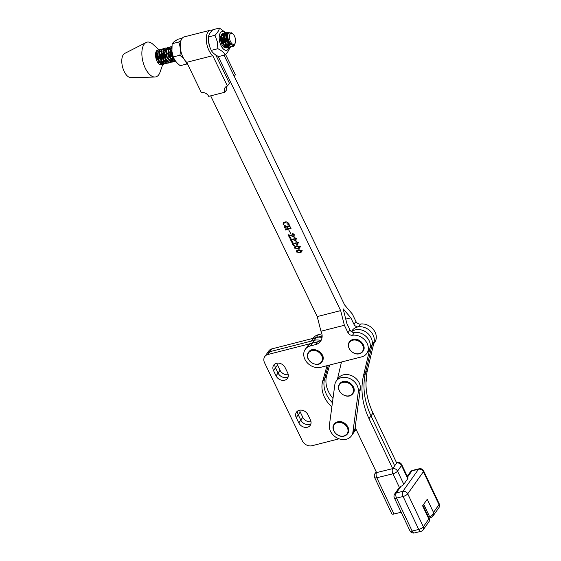 <?xml version="1.0" encoding="UTF-8"?>
<svg xmlns="http://www.w3.org/2000/svg" width="561" height="561" viewBox="0 0 561 561"><rect width="100%" height="100%" fill="white"/><g stroke="black" fill="none" stroke-linecap="round" stroke-linejoin="round"><path stroke-width="0.84" d="M355.415 329.854A12.594 10.147 -144.6 0 0 351.614 331.754A12.594 10.147 -144.6 0 1 355.415 329.854A12.594 10.147 -144.6 0 1 367.792 333.437A12.594 10.147 -144.6 0 1 372.076 344.917A12.594 10.147 -144.6 0 0 367.792 333.437A12.594 10.147 -144.6 0 0 355.415 329.854M355.155 427.377L376.571 472.593L392.686 468.631L369.019 418.667A77.502 62.439 35.4 0 1 363.486 375.702L370.078 347.729A12.594 10.147 -144.6 0 0 365.8 336.242A12.594 10.147 -144.6 0 0 353.416 332.659M407.77 478.68L401.522 465.504A3.878 1.311 -25.4 0 0 401.739 464.648L407.98 477.832A3.878 1.311 154.6 0 1 407.77 478.68L403.78 484.297A3.878 1.311 154.6 0 1 400.989 486.324L396.29 492.937A3.878 3.121 -144.6 0 0 394.692 493.989L399.208 487.628A3.878 3.121 35.4 0 1 399.376 487.418L392.917 473.8A3.878 1.886 -103.8 0 1 392.686 468.631L396.676 463.014L373.002 413.05A77.502 62.439 35.4 0 1 367.469 370.085L365.477 372.897L372.076 344.917L365.477 372.897A77.502 62.439 35.4 0 0 371.01 415.862A77.502 62.439 35.4 0 1 365.477 372.897L363.486 375.702M394.678 465.819L371.01 415.862L394.678 465.819M341.481 362.006L337.343 379.559M367.469 370.085L374.068 342.112A12.594 10.147 -144.6 0 0 369.783 330.625A12.594 10.147 -144.6 0 0 357.406 327.042A12.594 10.147 -144.6 0 0 352.21 330.464L351.396 331.607M401.15 512.242L393.983 514.009A3.878 1.311 154.6 0 1 391.809 513.792L374.636 477.544A3.878 1.311 -25.4 0 0 376.81 477.755L393.983 514.009M422.601 505.812L427.251 499.262L433.492 512.438L439.004 504.676L423.394 471.717L407.721 493.813L423.331 526.765L428.842 518.995L422.601 505.812M422.973 505.293L429.46 518.995L428.842 518.995L429.263 521.274L423.204 529.815A3.878 3.121 -144.6 0 0 423.331 526.765A3.878 1.311 -25.4 0 1 418.716 529.444L412.139 531.057A3.878 1.886 76.2 0 0 414.39 532.95L420.967 531.33A3.878 1.886 -103.8 0 1 418.716 529.444L403.107 496.492L396.529 498.105L412.139 531.057A3.878 1.311 154.6 0 1 409.965 530.846A3.878 3.878 0 0 0 414.39 532.95M394.692 493.989A3.878 3.878 0 0 0 394.355 497.895A3.878 1.311 154.6 0 0 396.529 498.105A3.878 1.886 76.2 0 1 396.29 492.937L402.868 491.324A3.878 3.121 35.4 0 1 407.721 493.813A3.878 1.311 -25.4 0 1 403.107 496.492A3.878 1.886 -103.8 0 1 402.868 491.324L418.541 469.234A3.878 3.121 35.4 0 1 423.394 471.717A3.878 1.311 154.6 0 0 423.611 470.868L439.221 503.82A3.878 1.311 154.6 0 1 439.004 504.676A3.878 3.121 -144.6 0 1 438.877 507.726L432.819 516.26L433.492 512.438C432.952 514.612 431.675 516.057 429.656 516.772L428.541 517.046M399.376 487.418L400.989 486.324M347.96 377.876A12.594 10.147 -144.6 0 0 336.284 381.045A12.594 10.147 -144.6 0 0 334.812 384.853L329.412 425.091A12.594 10.147 -144.6 0 0 337.449 438.134A12.594 10.147 -144.6 0 0 351.431 435.862A12.594 10.147 -144.6 0 0 352.911 432.061L358.304 391.823A12.594 10.147 -144.6 0 0 347.96 377.876M351.431 435.862L353.423 433.057A12.594 10.147 -144.6 0 0 354.903 429.249L360.295 389.011A12.594 10.147 -144.6 0 0 349.952 375.064A12.594 10.147 -144.6 0 0 338.276 378.24L336.284 381.045M365.968 382.875L366.277 380.589A12.594 10.147 -144.6 0 0 366.228 377.686M352.196 340.394A7.882 6.346 35.4 0 1 362.343 344.65A7.882 6.346 35.4 0 1 359.769 353.423A7.882 6.346 35.4 0 1 349.622 349.166A7.882 6.346 35.4 0 1 352.196 340.394M321.902 361.144A7.882 6.346 35.4 0 1 312.281 363.1A7.882 6.346 35.4 0 1 308.164 353.535A7.882 6.346 35.4 0 1 317.785 351.586A7.882 6.346 35.4 0 1 321.902 361.144M350.891 395.077A7.882 6.346 35.4 0 1 340.45 392.448A7.882 6.346 35.4 0 1 341.186 383.051A7.882 6.346 35.4 0 1 351.628 385.68A7.882 6.346 35.4 0 1 350.891 395.077M343.928 435.974A7.882 6.346 35.4 0 1 334.012 431.058A7.882 6.346 35.4 0 1 337.357 422.629A7.882 6.346 35.4 0 1 347.273 427.545A7.882 6.346 35.4 0 1 343.928 435.974M219.421 28.05L212.829 29.733C210.179 32.433 208.706 34.845 208.404 36.963L208.685 42.545A9.6 4.691 75.7 0 0 208.951 44.088A9.6 4.691 75.7 0 0 209.828 47.033L211.28 50.378L217.871 48.702L217.331 41.759L214.996 35.28C217.654 32.573 219.127 30.168 219.421 28.05L225.69 32.692M208.608 41.949L210.087 47.706M227.619 40.68L226.812 37.685A7.069 3.457 -104.3 0 1 227.794 40.644M225.845 47.846A7.069 3.457 -104.3 0 1 223.888 47.11A7.069 3.457 -104.3 0 1 220.845 41.262A7.069 3.457 -104.3 0 1 220.971 35.827M223.608 46.851L225.094 47.412M225.831 47.285L226.868 46.395M227.17 45.869L227.696 44.024M221.511 42.166L221.307 41.128M221.202 40.701L220.55 38.912M223.79 45.097L223.615 40.539M223.509 40.112L221.525 36.388M221.476 37.608L222.955 41.802M225.817 39.522L223.979 35.946A6.101 2.98 75.7 0 0 223.832 35.82M223.243 35.427A6.101 2.98 75.7 0 0 221.995 35.245A6.101 2.98 75.7 0 0 221.714 35.35M226.097 44.508L225.929 39.95M221.707 35.371L223.145 36.184M223.79 37.019L225.27 41.212L225.396 43.302M222.976 45.048L222.787 45.883M225.094 46.689L225.88 45.315M225.284 44.459L224.688 46.268M225.164 32.819A9.6 4.691 75.7 0 0 220.291 32.945A9.6 4.691 75.7 0 0 219.596 41.374A9.6 4.691 75.7 0 0 224.274 49.712A9.6 4.691 75.7 0 0 229.007 47.517M229.589 47.657C229.295 49.761 227.822 52.173 225.164 54.894C223.916 52.531 221.49 50.469 217.871 48.702M229.386 42.671L229.596 45.392M211.28 50.378C212.521 52.741 214.954 54.803 218.573 56.57L225.164 54.894M208.404 36.963L214.996 35.28M226.714 34.242L227.815 36.689M227.822 36.767A9.6 4.691 75.7 0 0 226.335 34.158M225.915 33.618A9.6 4.691 75.7 0 0 225.213 32.868M222.563 33.723L223.762 33.597M224.316 33.941L225.494 35.224M226.097 36.163L226.812 37.685M221.981 34.586L223.313 35.084M184.015 59.059L179.934 55.216C180.712 50.525 180.305 46.128 178.721 42.026L180.923 40.672M187.388 63.674L186.82 64.01L185.291 60.84M182.241 38.176L177.795 39.305L174.057 41.731L172.129 43.702L171.925 51.332L173.139 56.381A9.6 4.691 -104.3 0 1 171.996 51.893L171.925 51.332M178.721 42.026L172.129 43.702M179.934 55.216L173.342 56.892C174.45 60.118 176.743 63.049 180.228 65.686L186.82 64.01M234.87 43.723A5.736 2.805 75.7 0 0 235.206 43.085A5.736 2.805 75.7 0 0 232.857 33.877A5.736 2.805 75.7 0 0 230.15 34.011A5.736 2.805 75.7 0 0 230.557 41.661A5.736 2.805 75.7 0 0 234.87 43.723M235.129 43.267L234.666 44.221C231.672 49.031 225.648 36.991 228.425 33.148L231.56 32.79L232.857 33.877M234.771 44.186L234.477 44.922A7.672 3.752 -104.3 0 1 234.028 45.778A7.672 3.752 -104.3 0 1 232.766 46.717A7.672 3.752 -104.3 0 1 231.798 46.717L234.288 45.139L234.912 43.793M231.798 46.717C227.906 46.346 224.512 35.988 226.805 33.022L227.913 32.117L229.204 32.314M228.797 32.636L227.591 32.243M227.913 32.117L226.132 33.19L225.655 34.354L226.427 41.493L230.536 46.703L232.766 46.717M231.328 46.921L228.895 47.117L224.786 41.914L224.021 34.775L224.498 33.611L225.606 32.706L226.49 32.741M226.889 32.896L228.11 33.884M227.913 34.67L226.644 33.323M226.216 33.071L225.284 32.833M225.606 32.706L223.825 33.779L223.348 34.943L224.112 42.082L228.222 47.292L230.55 47.285M229.021 47.51L226.588 47.706L222.479 42.496L221.714 35.364L222.191 34.2L223.299 33.295L224.176 33.323M224.575 33.485L225.669 34.326M226.181 34.95L228.011 38.94L228.495 44.053M228.369 44.957L227.899 46.528M227.668 46.998L227.345 47.482M223.299 33.295L221.518 34.368L221.041 35.532L221.805 42.671L225.915 47.881L228.243 47.874M174.934 60.174L171.666 55.441L170.902 48.309L171.799 46.626M171.813 46.416L170.228 48.477L170.993 55.616L175.46 60.953M175.642 61.205L173.468 61.24L169.359 56.03L168.595 48.898L169.071 47.734L170.179 46.829L171.056 46.858M174.548 60.532L173.889 61.387M173.496 61.254L174.113 60.23M174.324 59.669L174.429 59.312M170.179 46.829L168.398 47.902L167.921 49.066L168.686 56.205L172.795 61.415L175.123 61.408M173.594 61.633L171.161 61.829L167.052 56.619L166.28 49.487L166.757 48.323L167.865 47.419L168.749 47.447M170.747 49.073L171.897 51.114M173.111 56.303L173.069 58.176M172.942 59.073L172.472 60.644M172.234 61.121L171.582 61.976M171.245 61.773L171.799 60.819M172.017 60.251L172.395 58.344M172.451 57.166L171.911 53.232L170.67 50.16M170.081 49.242L168.903 48.036M168.475 47.776L167.543 47.545M167.865 47.419L166.084 48.491L165.607 49.656L166.379 56.794L170.488 61.998L172.809 61.998M171.28 62.215L168.847 62.418L164.738 57.208L163.973 50.076L164.45 48.912L165.558 48.008L166.442 48.036M166.841 48.197L167.928 49.038M165.558 48.008L163.777 49.08L163.3 50.245L164.064 57.383L168.174 62.587L170.502 62.58M168.973 62.804L166.54 63.007L162.431 57.797L161.666 50.658L162.143 49.494L163.251 48.597L164.128 48.625M163.251 48.597L161.47 49.67L160.993 50.834L161.757 57.972L165.867 63.176L168.195 63.169M166.666 63.393L164.233 63.596L160.123 58.386L159.352 51.247L159.829 50.083L160.937 49.186L161.82 49.214M160.937 49.186L159.156 50.259L158.679 51.423L159.45 58.554L163.56 63.765L165.881 63.758M230.206 47.341L230.957 46.843M229.652 46.893L229.316 47.264M227.899 47.93L228.643 47.433M174.78 61.465L175.495 61.002M172.472 62.054L173.216 61.556M165.537 63.821L166.287 63.323M164.352 63.982L161.919 64.185L157.809 58.975L157.045 51.836L157.522 50.672L158.63 49.775L159.513 49.803M158.63 49.775L156.849 50.848L156.372 52.012L157.136 59.143L161.245 64.354L163.574 64.347M163.23 64.41L163.98 63.912M158.952 49.726L152.901 44.256A17.924 8.759 75.7 0 0 146.098 42.503L124.752 53.407A12.594 6.157 75.7 0 0 124.205 71.499A12.594 6.157 75.7 0 0 130.93 77.663L154.892 77.025A17.924 8.759 75.7 0 0 160.025 72.229L162.711 64.557M146.098 42.503A17.924 8.759 75.7 0 0 145.32 68.253A17.924 8.759 75.7 0 0 154.892 77.025M160.93 63.575A17.924 8.759 75.7 0 0 160.769 61.892M157.851 49.978A7.672 3.752 75.7 0 0 157.725 49.999A7.672 3.752 75.7 0 0 157.003 61.177A7.672 3.752 75.7 0 0 161.512 64.873A7.672 3.752 75.7 0 0 162.143 64.578M162.424 64.347A7.672 3.752 75.7 0 0 163.034 63.498M163.251 63.014A7.672 3.752 75.7 0 0 163.3 62.874A7.672 3.752 75.7 0 0 163.37 62.65L163.3 62.874M158.595 60.693L158.055 56.759L156.814 53.688M156.217 52.769L155.846 52.299M160.909 60.104L160.362 56.17L159.121 53.099M158.09 54.761L156.891 52.601M160.25 50.904A7.672 3.752 75.7 0 0 159.647 50.434M159.205 50.188A7.672 3.752 75.7 0 0 158.223 49.943M163.216 59.515L162.669 55.581L161.428 52.517M161.519 61.121L161.035 56.002L159.205 52.012M158.307 63.253L158.539 61.878M156.961 61.079L155.783 55.35M159.808 64.571L160.257 63.758M160.467 63.197L160.846 61.289M158.777 63.772L159.086 62.608M161.063 64.929L161.666 64.501M161.954 64.192L162.564 63.169M162.774 62.608L163.16 60.7M160.194 64.753L160.691 64.066M160.923 63.589L161.393 62.019M161.393 64.901L162.045 64.571M162.339 64.326L162.999 63.477M161.512 51.423L163.342 55.413L163.833 60.532M163.7 61.429L163.37 62.65M160.299 50.946L159.668 50.392M159.24 50.132L158.307 49.901M231.721 44.838L229.154 44.915M226.202 34.789L227.941 34.523M230.403 43.688L229.519 45.322M229.042 45.686L226.847 45.504M223.895 35.378L225.515 35.041M226.125 35.49L228.018 39.193L228.236 43.66M228.018 44.501L227.212 45.904M226.735 46.268L224.533 46.093M221.581 35.967L223.208 35.631M223.811 36.079L225.711 39.782L225.929 44.242M225.711 45.09L224.905 46.493M220.859 36.199L223.397 40.371L223.622 44.831M220.578 39.438L221.448 43.323M170.775 48.912L171.743 48.393M173.615 59.803L171.421 59.627M168.461 49.501L170.088 49.165M170.691 49.613L171.947 51.493M172.956 55.883L172.809 57.776M172.592 58.624L171.785 60.027M171.308 60.392L169.106 60.216M166.154 50.09L167.781 49.754M168.384 50.202L170.278 53.905L170.502 58.365M170.285 59.214L169.471 60.616M168.994 60.981L166.799 60.805M163.847 50.679L165.467 50.343M166.077 50.792L167.97 54.494L168.195 58.954M167.97 59.803L167.164 61.205M166.687 61.57L164.485 61.394M161.533 51.268L163.16 50.932M163.763 51.381L165.663 55.083L165.881 59.543M165.663 60.392L164.857 61.794M164.38 62.159L162.178 61.983M159.226 51.857L160.853 51.521M161.456 51.963L163.349 55.672L163.574 60.132M163.356 60.981L162.543 62.383M162.066 62.748L159.871 62.573M156.835 53.141L158.735 56.85L158.952 61.31M155.523 55.104L156.421 57.439L156.778 60.686M212.268 30.322A13.857 6.774 75.7 0 0 210.256 30.245A13.857 6.774 75.7 0 0 207.998 31.907A13.857 6.774 75.7 0 0 206.792 43.933A13.857 6.774 75.7 0 0 212.773 55.679L186.729 62.313L201.385 92.67A5.813 4.684 -144.6 0 1 208.678 96.352L224.898 92.221A5.813 4.684 -144.6 0 1 225.066 87.6A5.813 4.684 -144.6 0 1 227.429 86.036L212.773 55.679M210.256 30.245L184.211 36.879A13.857 6.774 75.7 0 0 181.953 38.548A13.857 6.774 75.7 0 0 180.747 50.567A13.857 6.774 75.7 0 0 186.729 62.313M234.281 76.373L235.396 74.802L225.578 54.452M226.399 86.436A5.813 4.684 -144.6 0 0 226.889 89.409L224.898 92.221M227.429 86.036L229.421 83.224L215.803 55.013M373.682 343.725L374.741 342.238A12.594 10.147 -144.6 0 0 373.535 329.7A12.594 10.147 -144.6 0 0 360.471 324.034A3.878 3.121 35.4 0 1 355.962 321.509L352.35 314.027L344.643 305.002L224.049 55.174M210.677 95.84L317.231 316.579L320.955 331.228A12.594 10.147 35.4 0 1 320.583 341.228A12.594 10.147 35.4 0 1 315.471 344.629L310.394 345.927A12.594 10.147 -144.6 0 0 305.282 349.321A12.594 10.147 -144.6 0 0 306.909 362.364A12.594 10.147 -144.6 0 0 320.71 367.301L361.663 356.866A12.594 10.147 -144.6 0 0 366.775 353.465L368.766 350.66A12.594 10.147 -144.6 0 0 367.553 338.129A12.594 10.147 -144.6 0 0 354.489 332.456A3.878 3.121 35.4 0 1 349.98 329.931L346.852 323.438L343.129 308.795L350.835 317.828L353.97 324.314A3.878 3.121 -144.6 0 0 358.472 326.839A12.594 10.147 35.4 0 1 371.536 332.512A12.594 10.147 35.4 0 1 372.749 345.043M218.18 56.373L340.66 310.612L344.377 325.261L347.988 332.736L349.98 329.931M218.033 56.584A1.935 1.564 -144.6 0 0 217.752 56.149M216.301 55.322A1.935 1.564 -144.6 0 0 215.943 55.308M317.231 316.579L340.66 310.612M296.383 252.071L296.503 250.816L298.326 249.792L301.769 250.697L301.657 251.917L299.847 252.934L296.552 251.84M297.007 243.972L297.688 243.579L297.66 242.689L296.538 241.966L295.661 242.107L295.935 241.623L297.933 242.752L297.996 244.14L297.351 244.547L292.491 242.829L293.368 244.638L294.672 245.311L293.27 245.459L291.881 242.569L297.007 243.972M296.103 242.317L296.608 241.609M296.026 241.602L295.661 242.107L295.935 241.623M295.1 240.031L295.78 239.631L295.752 238.741L294.63 238.018L293.761 238.166L294.027 237.675L296.033 238.804L296.089 240.192L295.444 240.599L290.591 238.881L291.468 240.697L292.765 241.363L291.369 241.511L289.974 238.628L295.1 240.031M294.195 238.369L294.7 237.661M294.118 237.654L293.761 238.166L294.027 237.675M293.193 236.083L293.873 235.69L293.852 234.8L292.73 234.07L291.853 234.218L292.127 233.727L294.125 234.863L294.181 236.244L293.543 236.651L288.684 234.933L289.56 236.749L290.864 237.415L289.462 237.562L288.074 234.68L293.193 236.083M292.288 234.428L292.793 233.713M292.211 233.713L291.853 234.218L292.127 233.727M288.719 229.919L290.591 233.299L288.719 229.919M286.664 228.965L285.921 230.22L285.247 228.832L285.914 229.154L288.081 228.608L287.232 226.847L285.072 227.401L284.827 227.955L284.154 226.567L284.827 226.889L289.146 225.788L289.399 225.234L290.065 226.623L289.392 226.3L287.456 226.791L288.298 228.551L290.24 228.054L290.493 227.5L291.159 228.888L290.486 228.565L286.166 229.666L285.921 230.22M285.57 226.7L284.967 227.745M289.146 225.788L289.378 225.234M290.24 228.054L290.465 227.507M287.786 224.94L288.319 223.341L285.17 222.619L283.368 223.551L283.354 224.575L285.381 225.76L283.123 224.603L283.165 222.969L284.89 222.03C286.383 221.595 287.618 222.037 288.578 223.369L289.132 224.519L287.933 225.115L288.936 223.544M294.476 248.123L294.602 246.868L296.425 245.844L299.869 246.749L299.749 247.969L297.94 248.993L294.644 247.892M366.775 353.465A12.594 10.147 -144.6 0 0 365.562 340.934A12.594 10.147 -144.6 0 0 352.497 335.261A3.878 3.121 35.4 0 1 347.988 332.736M321.432 339.721A12.594 10.147 35.4 0 1 317.463 341.824L312.386 343.115A12.594 10.147 -144.6 0 0 307.274 346.516L305.282 349.321M320.955 331.228L344.377 325.261M321.867 333.795L318.36 334.693A12.594 10.147 -144.6 0 0 313.248 338.094L313.073 338.346M311.257 340.899A12.594 10.147 35.4 0 1 316.369 337.498L321.446 336.207A12.594 10.147 -144.6 0 0 322.14 336.004M345.751 319.118L350.835 317.828M287.933 225.115L288.599 224.176M285.17 222.619L285.675 221.904M284.736 222.072L283.368 223.551M283.621 223.201L283.6 222.556M287.232 226.847L287.73 226.146M289.392 226.3L289.7 225.866M287.456 226.791L287.947 226.09M290.486 228.565L290.794 228.131M293.543 236.651L294.209 235.718L293.81 235.767M289.462 237.562L289.827 237.058M295.444 240.599L296.11 239.659L295.717 239.715M291.369 241.511L291.727 240.999M297.351 244.547L298.017 243.607L297.625 243.656M293.27 245.459L293.634 244.947M299.974 247.471L298.88 247.976M295.072 247.015L295.037 246.44M296.194 245.907L294.7 248.067L297.66 248.404L299.651 246.805L296.706 246.433L294.7 248.067M297.94 248.993L298.557 248.123M297.225 245.704L296.706 246.433M299.791 246.609L299.595 247.45L300.261 246.51M301.881 251.412L300.787 251.924M296.979 250.963L296.944 250.388M298.101 249.855L296.601 252.015L299.56 252.352L301.552 250.753L298.613 250.381L296.601 252.015M299.847 252.934L300.465 252.064M299.125 249.652L298.613 250.381M301.692 250.557L301.502 251.391L302.162 250.458M307.877 414.649A6.879 5.54 -144.6 0 0 299.244 410.301A6.879 5.54 -144.6 0 0 296.46 412.16A6.879 5.54 -144.6 0 0 296.257 417.622L298.803 422.889A6.879 5.54 -144.6 0 0 304.392 427.251A6.879 5.54 -144.6 0 0 310.219 425.378A6.879 5.54 -144.6 0 0 310.422 419.916L307.877 414.649M285.135 367.637A6.879 5.54 -144.6 0 0 276.503 363.283A6.879 5.54 -144.6 0 0 273.719 365.141A6.879 5.54 -144.6 0 0 273.516 370.611L276.054 375.87A6.879 5.54 -144.6 0 0 281.65 380.239A6.879 5.54 -144.6 0 0 287.477 378.359A6.879 5.54 -144.6 0 0 287.681 372.897L285.135 367.637M331.853 406.914A27.124 21.858 35.4 0 1 322.659 381.284L327.028 365.688M310.394 345.927L312.386 343.115L267.927 354.489A7.749 6.241 -144.6 0 0 264.785 356.579A7.749 6.241 -144.6 0 0 264.554 362.736L302.323 440.827A7.749 6.241 -144.6 0 0 312.056 445.729L339.075 438.814M273.516 370.611L275.507 367.799A6.879 5.54 -144.6 0 1 274.988 363.935A6.879 5.54 -144.6 0 0 275.507 367.799L278.053 373.058A6.879 5.54 -144.6 0 0 288.2 376.761A6.879 5.54 -144.6 0 1 278.053 373.058L280.044 370.253A6.879 5.54 -144.6 0 0 288.256 374.692M322.659 381.284L324.651 378.472A27.124 21.858 35.4 0 0 332.407 402.749A27.124 21.858 35.4 0 1 324.651 378.472L328.325 365.358L324.651 378.472L326.649 375.667L329.63 365.029M353.423 433.057L355.415 430.245A12.594 10.147 -144.6 0 0 356.032 429.228A12.594 10.147 -144.6 0 1 355.415 430.245L356.074 429.319M312.372 343.115L314.37 340.31A12.594 10.147 -144.6 0 1 320.548 340.422A12.594 10.147 -144.6 0 0 314.37 340.31L269.918 351.677A7.749 6.241 -144.6 0 0 266.777 353.774L268.768 350.962A7.749 6.241 -144.6 0 1 271.91 348.872L316.362 337.505L318.36 334.693M296.257 417.622L298.249 414.817A6.879 5.54 -144.6 0 1 297.73 410.954A6.879 5.54 -144.6 0 0 298.249 414.817L300.794 420.077A6.879 5.54 -144.6 0 0 310.941 423.779A6.879 5.54 -144.6 0 1 300.794 420.077L302.786 417.272A6.879 5.54 -144.6 0 0 310.997 421.711M322.049 337.498A12.594 10.147 -144.6 0 0 316.362 337.505L314.37 340.31L269.918 351.677A7.749 6.241 -144.6 0 0 266.777 353.774L264.785 356.579M276.924 363.191A6.879 5.54 -144.6 0 0 277.499 364.994L275.507 367.799L278.053 373.058L276.054 375.87M299.665 410.21A6.879 5.54 -144.6 0 0 300.24 412.005L298.249 414.817L300.794 420.077L298.803 422.889M277.499 364.994L280.044 370.253M332.989 398.429A27.124 21.858 35.4 0 1 326.649 375.667M300.24 412.005L302.786 417.272M369.019 418.667L373.002 413.05M370.078 347.729L374.068 342.112M429.06 518.14L430.785 517.712A1.935 0.94 -103.8 0 1 429.656 516.772L423.716 504.234M412.601 470.384A3.878 3.878 0 0 0 410.372 471.899A3.878 3.121 -144.6 0 1 411.97 470.847L418.541 469.234A3.878 1.886 -103.8 0 1 419.179 468.765L412.601 470.384A3.878 1.886 76.2 0 0 411.97 470.847L407.595 477.011M401.739 464.648A3.878 3.878 0 0 0 397.307 462.545A3.878 1.886 -103.8 0 0 396.676 463.014A3.878 3.121 35.4 0 1 401.522 465.504L397.539 471.121A3.878 1.311 -25.4 0 1 392.917 473.8L376.81 477.755A3.878 1.886 -103.8 0 1 376.571 472.593A3.878 3.121 35.4 0 0 374.972 473.645A3.878 3.878 0 0 0 374.636 477.544M392.686 468.631A3.878 3.121 35.4 0 1 397.539 471.121L403.78 484.297M358.304 391.823L360.295 389.011M352.911 432.061L354.903 429.249M366.01 380.961L366.277 380.589M349.868 349.559A8.233 6.634 35.4 0 1 349.454 341.887A8.233 6.634 35.4 0 1 352.21 339.84A8.233 6.634 35.4 0 1 361.593 342.631A8.233 6.634 35.4 0 1 362.883 351.417A8.233 6.634 35.4 0 1 360.12 353.458M349.517 341.789A8.233 6.634 35.4 0 1 349.587 341.691A8.233 6.634 35.4 0 1 352.343 339.65A8.233 6.634 35.4 0 1 361.726 342.441A8.233 6.634 35.4 0 1 363.016 351.228A8.233 6.634 35.4 0 1 362.946 351.319M308.038 353.107A8.233 6.634 35.4 0 1 308.501 352.315A8.233 6.634 35.4 0 1 318.585 351.354A8.233 6.634 35.4 0 1 322.4 361.06A8.233 6.634 35.4 0 1 321.93 361.845A8.233 6.634 35.4 0 1 314.553 363.991M308.571 352.224A8.233 6.634 35.4 0 1 308.634 352.126A8.233 6.634 35.4 0 1 318.718 351.165A8.233 6.634 35.4 0 1 322.533 360.863A8.233 6.634 35.4 0 1 322.07 361.656A8.233 6.634 35.4 0 1 322 361.754M308.915 359.994A8.233 6.634 35.4 0 1 308.003 353.171M339.924 391.718A8.233 6.634 35.4 0 1 339.51 384.04A8.233 6.634 35.4 0 1 341.151 382.525A8.233 6.634 35.4 0 1 351.13 384.271A8.233 6.634 35.4 0 1 352.939 393.57A8.233 6.634 35.4 0 1 351.298 395.091A8.233 6.634 35.4 0 1 345.555 395.715M339.573 383.948A8.233 6.634 35.4 0 1 339.643 383.85A8.233 6.634 35.4 0 1 341.284 382.336A8.233 6.634 35.4 0 1 351.27 384.082A8.233 6.634 35.4 0 1 353.072 393.38A8.233 6.634 35.4 0 1 353.009 393.478M334.524 431.956A8.233 6.634 35.4 0 1 334.111 424.277A8.233 6.634 35.4 0 1 337.392 422.075A8.233 6.634 35.4 0 1 346.453 425.259A8.233 6.634 35.4 0 1 347.54 433.807A8.233 6.634 35.4 0 1 344.265 436.016M334.181 424.186A8.233 6.634 35.4 0 1 334.244 424.088A8.233 6.634 35.4 0 1 337.526 421.879A8.233 6.634 35.4 0 1 346.593 425.07A8.233 6.634 35.4 0 1 347.68 433.618A8.233 6.634 35.4 0 1 347.61 433.716M353.97 324.314L355.962 321.509M352.497 335.261L354.489 332.456M315.471 344.629L317.463 341.824M358.472 326.839L360.471 324.034M321.446 336.207L322.105 335.282M267.927 354.489L271.91 348.872M429.46 518.995L429.263 521.274M420.967 531.33A3.878 3.878 0 0 0 423.204 529.815M423.611 470.868A3.878 3.878 0 0 0 419.179 468.765M438.877 507.726A3.878 3.878 0 0 0 439.221 503.82M430.785 517.712L432.819 516.26M397.307 462.545L396.543 462.734M376.235 471.871L374.972 473.645M410.372 471.899L407.251 476.296M394.355 497.895L409.965 530.846M349.454 341.887C345.218 347.07 353.626 356.263 360.036 353.528L363.016 351.228C367.252 346.039 358.837 336.845 352.434 339.58L349.454 341.887M308.501 352.315L308.017 353.135C304.055 360.239 317.645 368.766 321.93 361.845L322.547 360.835C326.516 353.732 312.919 345.211 308.634 352.126L308.501 352.315M351.242 395.147L353.072 393.38C357.722 387.686 347.455 378.016 341.34 382.279L339.51 384.04C334.861 389.741 345.127 399.411 351.242 395.147M344.166 436.086L347.68 433.618C351.74 428.639 344.061 419.684 337.617 421.816L334.111 424.277C330.043 429.263 337.722 438.211 344.166 436.086M235.206 43.085L235.045 43.477M163.076 63.519L162.767 64.403M284.953 227.471L285.612 226.539M286.713 228.804L286.047 229.744M292.505 234.21L293.172 233.271M292.442 234.323L293.108 233.383M294.539 234.75L293.873 235.69M294.413 238.159L295.072 237.219M294.35 238.264L295.009 237.331M296.446 238.698L295.78 239.631M296.313 242.1L296.979 241.167M296.25 242.212L296.916 241.279M298.347 242.647L297.688 243.579"/></g></svg>
